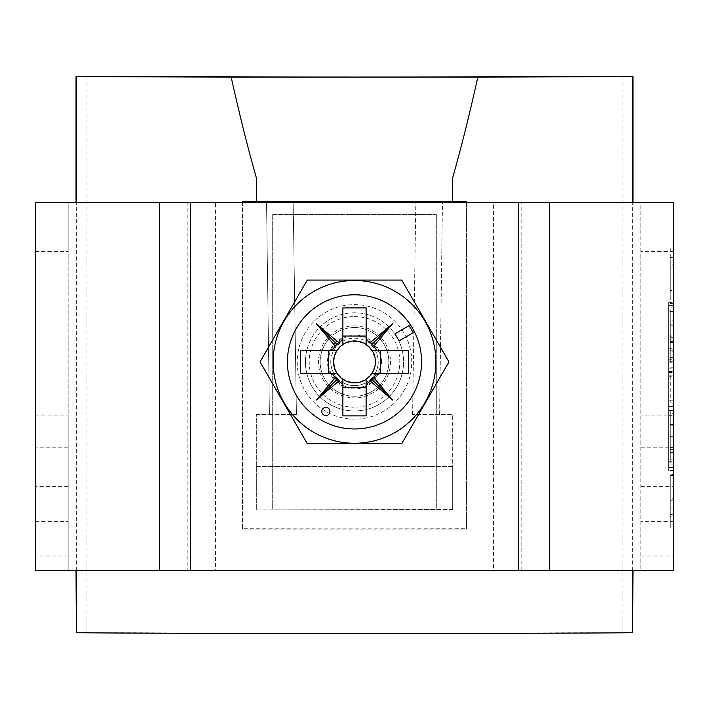 <?xml version="1.0" encoding="UTF-8"?>
<svg xmlns="http://www.w3.org/2000/svg" width="709" height="709" viewBox="0 0 709 709"><rect width="100%" height="100%" fill="white"/><g stroke="black" fill="none" stroke-linecap="round" stroke-linejoin="round"><path stroke-width="0.53" stroke-dasharray="3.54 2.66" d="M668.64 357.522L668.64 302.3L668.64 357.522L673.55 357.522L673.55 302.3L673.55 357.522M668.64 302.3L673.55 302.3M668.64 311.588L668.64 348.234L668.64 311.588L673.55 311.588L673.55 348.234L673.55 311.588M668.64 348.234L673.55 348.234M668.64 424.602L668.64 461.258L668.64 424.602L673.55 424.602L673.55 461.258L673.55 424.602M668.64 461.258L673.55 461.258M668.64 470.537L668.64 415.323L668.64 470.537L673.55 470.537L673.55 415.323L673.55 470.537M668.64 415.323L673.55 415.323M287.42 361.882A67.08 67.08 0 0 1 354.5 294.793A67.08 67.08 0 0 1 421.58 361.882A67.08 67.08 0 0 0 354.5 294.793A67.08 67.08 0 0 0 287.42 361.882A67.08 67.08 0 0 0 354.5 428.963A67.08 67.08 0 0 0 421.58 361.882A67.08 67.08 0 0 1 354.5 428.963A67.08 67.08 0 0 1 287.42 361.882A67.08 67.08 0 0 0 354.5 428.963A67.08 67.08 0 0 0 421.58 361.882A67.08 67.08 0 0 0 354.5 294.793A67.08 67.08 0 0 0 287.42 361.882M320.14 361.882A34.36 34.36 0 0 0 354.5 396.242A34.36 34.36 0 0 0 388.86 361.882A34.36 34.36 0 0 1 354.5 396.242A34.36 34.36 0 0 1 320.14 361.882A34.36 34.36 0 0 1 354.5 327.523A34.36 34.36 0 0 1 388.86 361.882A34.36 34.36 0 0 0 354.5 327.523A34.36 34.36 0 0 0 320.14 361.882M673.55 307.866L673.55 467.47L673.55 307.866L673.55 464.98L673.55 307.866L668.64 307.866L668.64 305.375L673.55 305.375L668.64 305.375L673.55 305.375L668.64 305.375L668.64 307.866L668.64 305.375L668.64 307.866L673.55 307.866M673.55 462.986L673.55 410.546L673.55 462.986L670.28 462.986L670.28 447.45L673.55 447.45M673.55 336.846L673.55 309.86L673.55 336.846L670.28 336.846L670.28 362.299L673.55 362.299M521.142 570.488L521.142 202.357L673.55 202.357L673.55 570.488L673.55 415.057L673.55 570.488L640.83 570.488L640.83 202.357L673.55 202.357L640.83 202.357L640.83 570.488L215.43 570.488L215.43 202.357L493.57 202.357L493.57 570.488M670.28 264.758L670.28 257.42L673.55 257.42L673.55 303.567L673.55 246.927L673.55 257.42L670.28 257.42L670.28 267.905L673.55 267.905L673.55 290.619L673.55 267.905L670.28 267.905L670.28 303.567L673.55 303.567L670.28 303.567L670.28 264.758L673.55 264.758M673.55 371.738L673.55 402.154L673.55 371.738L670.28 371.738L670.28 402.154L673.55 402.154L670.28 402.154L670.28 371.738L673.55 371.738M673.55 514.539L673.55 474.525L673.55 528.01L673.55 475.571L673.55 514.539L670.28 514.539L670.28 474.525L673.55 474.525L670.28 474.525L670.28 528.01L673.55 528.01L670.28 528.01L670.28 526.911L673.55 526.911M673.55 464.98L673.55 467.47L673.55 464.98L668.64 464.98L668.64 307.866L668.64 467.47L673.55 467.47L668.64 467.47L673.55 467.47L668.64 467.47L668.64 307.866L668.64 467.47L668.64 464.98L673.55 464.98M673.55 367.776L673.55 406.549L673.55 359.729L673.55 367.776L668.64 367.776L668.64 361.741L668.64 406.549L668.64 367.776M673.55 406.549L673.55 410.511L673.55 406.549L668.64 406.549L668.64 410.511L673.55 410.511L668.64 410.511L668.64 406.549L673.55 406.549M187.858 202.357L187.858 570.488L35.45 570.488L35.45 202.357L68.17 202.357L35.45 202.357L35.45 251.438L35.45 202.357L68.17 202.357L68.17 251.438L68.17 202.357L215.43 202.357M68.17 216.927L68.17 570.488L68.17 415.057L68.17 570.488L35.45 570.488L35.45 415.057L35.45 570.488L68.17 570.488L68.17 202.357L68.17 216.927L35.45 216.927M521.142 202.357L493.57 202.357M187.858 570.488L215.43 570.488M35.45 415.057L68.17 415.057L35.45 415.057M68.17 486.356L35.45 486.356M35.45 521.407L68.17 521.407M68.17 556.007L35.45 556.007M68.17 447.778L35.45 447.778M68.17 287.021L35.45 287.021M35.45 251.438L68.17 251.438L35.45 251.438M673.55 415.057L640.83 415.057L673.55 415.057M640.83 486.356L673.55 486.356M673.55 521.407L640.83 521.407M640.83 556.007L673.55 556.007M640.83 447.778L673.55 447.778M640.83 287.021L673.55 287.021M640.83 216.927L673.55 216.927M673.55 251.438L640.83 251.438L673.55 251.438M670.28 257.42L673.55 257.42L670.28 257.42L670.28 246.927L673.55 246.927L670.28 246.927L670.28 257.42M670.28 290.619L670.28 267.905L670.28 290.619L673.55 290.619M670.28 267.905L673.55 267.905L670.28 267.905M670.28 362.299L670.28 351.815L673.55 351.815M670.28 351.815L670.28 336.474L673.55 336.474M670.28 336.474L670.28 320.344L673.55 320.344M670.28 320.344L670.28 335.685L673.55 335.685M670.28 335.685L670.28 342.474L673.55 342.474M670.28 342.474L670.28 341.392L673.55 341.392M670.28 341.392L670.28 339.877L673.55 339.877M670.28 339.877L670.28 324.545L673.55 324.545M670.28 324.545L670.28 336.997L673.55 336.997M670.28 336.997L670.28 350.76L673.55 350.76M670.28 350.76L670.28 361.253L673.55 361.253M670.28 361.253L670.28 337.324L673.55 337.324M670.28 337.324L670.28 314.052L673.55 314.052M670.28 314.052L670.28 325.209L673.55 325.209M670.28 325.209L670.28 309.86L673.55 309.86M670.28 309.86L670.28 336.846M670.28 447.45L670.28 459.84L673.55 459.84M670.28 459.84L670.28 436.895L673.55 436.895M670.28 436.895L670.28 413.693L673.55 413.693M670.28 413.693L670.28 425.817L673.55 425.817M670.28 425.817L670.28 410.546L673.55 410.546M670.28 410.546L670.28 436.762L673.55 436.762L673.55 449.346L673.55 424.177L673.55 436.762L670.28 436.762L670.28 462.986M670.28 421.031L670.28 452.502L670.28 421.031L673.55 421.031L673.55 452.502L673.55 421.031M670.28 424.177L670.28 449.346L670.28 424.177L673.55 424.177M670.28 449.346L673.55 449.346M670.28 436.664L673.55 436.664M670.28 436.992L673.55 436.992M670.28 452.502L673.55 452.502M670.28 436.682L673.55 436.682M670.28 526.911L670.28 508.052L673.55 508.052M670.28 508.052L670.28 486.064L673.55 486.064M670.28 486.064L670.28 500.971L673.55 500.971M670.28 500.971L670.28 516.471L673.55 516.471M670.28 516.471L670.28 526.964L673.55 526.964M670.28 526.964L670.28 500.74L673.55 500.74M670.28 500.74L670.28 475.571L673.55 475.571M670.28 475.571L670.28 498.267L673.55 498.267M670.28 498.267L670.28 514.539M673.55 400.824L673.55 368.857L673.55 400.824L668.64 400.824L668.64 376.78L668.64 400.824L673.55 400.824M668.64 375.114L668.64 400.824L668.64 375.114L673.55 375.114L668.64 375.114M673.55 376.78L673.55 371.463L673.55 376.78L668.64 376.78L668.64 371.463L668.64 376.78L673.55 376.78M329.96 411.477A4.094 4.094 0 0 0 325.865 407.383A4.094 4.094 0 0 0 321.78 411.477A4.094 4.094 0 0 0 325.865 415.563A4.094 4.094 0 0 0 329.96 411.477M330.775 361.882A23.725 23.725 0 0 1 354.5 338.158A23.725 23.725 0 0 1 378.225 361.882A23.725 23.725 0 0 1 354.5 385.607A23.725 23.725 0 0 1 330.775 361.882A23.725 23.725 0 0 1 354.5 338.158A23.725 23.725 0 0 1 378.225 361.882A23.725 23.725 0 0 1 354.5 385.607A23.725 23.725 0 0 1 330.775 361.882A23.725 23.725 0 0 0 354.5 385.607A23.725 23.725 0 0 0 378.225 361.882M334.045 361.882A20.455 20.455 0 0 1 354.5 341.428A20.455 20.455 0 0 1 374.955 361.882A20.455 20.455 0 0 1 354.5 382.328A20.455 20.455 0 0 1 334.045 361.882M305.419 361.882A49.081 49.081 0 0 1 354.5 312.793A49.081 49.081 0 0 1 403.581 361.882A49.081 49.081 0 0 0 354.5 312.793A49.081 49.081 0 0 0 305.419 361.882A49.081 49.081 0 0 0 354.5 410.963A49.081 49.081 0 0 0 403.581 361.882A49.081 49.081 0 0 1 354.5 410.963A49.081 49.081 0 0 1 305.419 361.882A49.081 49.081 0 0 0 354.5 410.963A49.081 49.081 0 0 0 403.581 361.882M342.881 344.441L342.881 307.883M342.881 415.873L342.881 379.315M366.119 307.883L366.119 344.441M366.119 379.315L366.119 415.873M300.51 350.264L337.067 350.264M337.067 373.492L300.51 373.492M408.49 373.492L371.933 373.492M371.933 350.264L408.49 350.264M307.272 280.073L260.035 361.882L307.272 443.683L401.728 443.683L448.965 361.882L401.728 280.073L307.272 280.073M394.966 333.797L399.052 340.878L413.223 332.698L409.128 325.617L394.966 333.797M354.5 325.883A35.999 35.999 0 0 1 390.499 361.882A35.999 35.999 0 0 1 354.5 397.873A35.999 35.999 0 0 1 318.501 361.882A35.999 35.999 0 0 1 354.5 325.883M354.5 316.577A45.305 45.305 0 0 1 399.805 361.882A45.305 45.305 0 0 1 354.5 407.188A45.305 45.305 0 0 1 309.195 361.882A45.305 45.305 0 0 1 354.5 316.577M354.5 327.523A34.36 34.36 0 0 1 388.86 361.882A34.36 34.36 0 0 1 354.5 396.242A34.36 34.36 0 0 0 388.86 361.882A34.36 34.36 0 0 0 354.5 327.523A34.36 34.36 0 0 0 320.14 361.882A34.36 34.36 0 0 0 354.5 396.242A34.36 34.36 0 0 1 320.14 361.882A34.36 34.36 0 0 1 354.5 327.523M354.5 388.062A26.18 26.18 0 0 0 380.68 361.882A26.18 26.18 0 0 0 354.5 335.703A26.18 26.18 0 0 1 380.68 361.882A26.18 26.18 0 0 1 354.5 388.062A26.18 26.18 0 0 1 328.32 361.882A26.18 26.18 0 0 1 354.5 335.703A26.18 26.18 0 0 0 328.32 361.882A26.18 26.18 0 0 0 354.5 388.062M272.69 214.623L272.69 509.133L436.31 509.133L436.31 214.623L272.69 214.623L272.69 509.133L436.31 509.133L436.31 214.623L272.69 214.623M439.58 414.233L442.478 201.684L439.58 414.375L452.67 414.233L452.67 466.593L256.33 466.593L256.33 414.233L269.42 414.233L266.522 201.684L269.42 414.233M256.33 201.516L256.33 177.737M76.35 570.488L76.35 202.357M632.65 570.488L632.65 202.357M452.67 201.516L452.67 177.737M242.425 201.498L242.425 528.719A368.131 2.269 0 0 0 466.575 528.719L466.575 201.498M632.969 632.525L622.972 632.525A355.049 2.189 180 0 1 86.028 632.525L76.031 632.525M622.972 76.244L622.972 632.525M632.969 570.488L632.969 202.357M76.031 570.488L76.031 202.357M86.028 76.244L86.028 632.525M439.58 414.375L412.576 414.543L452.67 414.543L452.67 509.434L256.33 509.115L256.33 466.593M452.67 509.434L256.33 509.115M452.67 509.115L452.67 466.575L256.33 466.575M242.425 202.357L242.425 528.719M242.425 529.065L466.575 529.065L466.575 202.357M256.33 509.434L256.33 414.233M269.42 414.375L296.424 414.543L293.154 202.357M256.33 414.543L296.424 414.543M412.576 414.543L415.846 202.357M296.424 414.375L293.145 201.684M412.576 414.375L415.855 201.684M668.64 372.615L673.55 372.615M668.64 372.739L673.55 372.739M381.495 361.882A26.995 26.995 0 0 0 354.5 334.887A26.995 26.995 0 0 0 327.505 361.882A26.995 26.995 0 0 0 354.5 388.878A26.995 26.995 0 0 0 381.495 361.882M411.769 361.882A57.269 57.269 0 0 0 354.5 304.613A57.269 57.269 0 0 0 297.231 361.882A57.269 57.269 0 0 0 354.5 419.143A57.269 57.269 0 0 0 411.769 361.882M668.64 368.857L673.55 368.857M668.64 359.729L673.55 359.729M668.64 361.741L673.55 361.741M668.64 371.463L673.55 371.463"/><path stroke-width="1.06" d="M549.386 202.357L549.386 570.488L673.55 570.488L673.55 202.357L35.45 202.357L35.45 570.488L518.687 570.488L518.687 202.357M549.386 570.488L518.687 570.488M190.313 202.357L190.313 570.488M159.614 570.488L159.614 202.357M329.96 411.477A4.094 4.094 0 0 0 325.865 407.383A4.094 4.094 0 0 0 321.78 411.477A4.094 4.094 0 0 0 325.865 415.563A4.094 4.094 0 0 0 329.96 411.477M273.125 361.882A81.375 81.375 0 0 0 354.5 443.258A81.375 81.375 0 0 0 435.875 361.882A81.375 81.375 0 0 0 354.5 280.507A81.375 81.375 0 0 0 273.125 361.882M307.272 443.683L260.035 361.882L307.272 280.073L401.728 280.073L448.965 361.882L401.728 443.683L307.272 443.683M337.067 350.264A20.951 20.951 0 0 0 342.881 379.315L342.881 415.873L366.119 415.873L366.119 379.315A20.951 20.951 0 0 0 371.933 373.492L408.49 373.492L408.49 350.264L371.933 350.264A20.951 20.951 0 0 0 337.067 350.264L300.51 350.264L300.51 373.492L337.067 373.492M371.933 373.492A20.951 20.951 0 0 0 371.933 350.264M421.58 361.882A67.08 67.08 0 0 0 354.5 294.793A67.08 67.08 0 0 0 287.42 361.882A67.08 67.08 0 0 0 354.5 428.963A67.08 67.08 0 0 0 421.58 361.882M342.881 344.441L342.881 307.883L366.119 307.883L366.119 344.441M342.881 336.031L366.119 336.031M328.648 373.492L328.648 350.264M342.881 379.315A20.951 20.951 0 0 0 366.119 379.315M366.119 387.726L342.881 387.726M394.966 333.797L399.052 340.878L413.223 332.698L409.128 325.617L394.966 333.797M332.477 373.492A24.895 24.895 0 0 0 335.242 377.667L316.32 400.062L338.716 381.132A24.895 24.895 0 0 0 342.881 383.906M342.881 339.859A24.895 24.895 0 0 0 338.716 342.624L316.32 323.703L335.242 346.098A24.895 24.895 0 0 0 332.477 350.264M376.523 350.264A24.895 24.895 0 0 0 373.758 346.098L392.68 323.703L370.284 342.624A24.895 24.895 0 0 0 366.119 339.859M366.119 383.906A24.895 24.895 0 0 0 370.284 381.132L392.68 400.062L373.758 377.667A24.895 24.895 0 0 0 376.523 373.492M380.352 350.264L380.352 373.492M335.242 346.098L338.716 342.624M338.716 381.132L335.242 377.667M373.758 377.667L370.284 381.132M370.284 342.624L373.758 346.098M371.986 344.397L392.68 323.703M371.986 379.368L392.68 400.062M337.014 379.368L316.32 400.062M337.014 344.397L316.32 323.703M442.478 201.684L466.575 201.498A368.131 2.269 180 0 1 452.67 201.516L452.67 177.737C461.151 148.004 469.535 114.468 477.822 77.121A368.131 2.269 0 0 0 632.65 76.475L622.972 76.244A355.049 2.189 180 0 1 86.028 76.244L76.35 76.475A368.131 2.269 0 0 0 231.178 77.121C239.465 114.468 247.849 148.004 256.33 177.737L256.33 201.533A368.131 2.269 180 0 1 242.425 201.498L242.425 202.357M293.154 202.357L293.145 201.684L256.33 201.533M266.522 201.684L452.67 201.533M76.031 570.488L76.35 632.756L76.35 570.488M76.35 202.357L76.35 76.475M76.35 632.756A368.131 2.269 0 0 0 632.65 632.756L632.65 570.488M632.65 202.357L632.65 76.475M632.65 632.756L632.969 570.488M632.969 202.357L632.969 76.244M76.031 202.357L76.031 76.244M477.822 77.121L231.178 77.121M466.575 202.357L466.575 201.843M293.145 201.843L242.425 201.843M415.846 202.357L415.855 201.843"/></g></svg>
